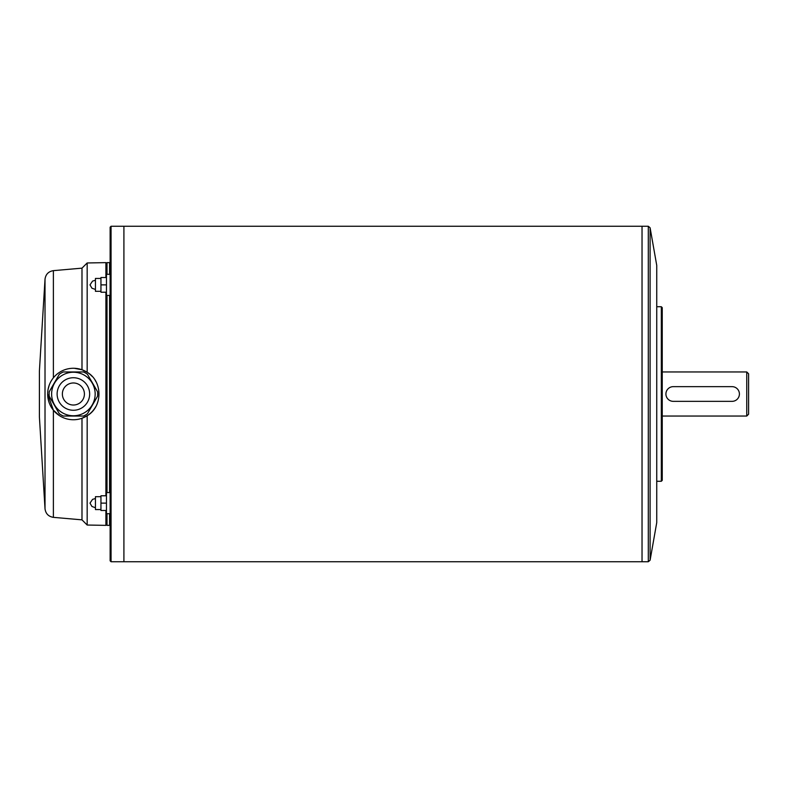 <?xml version="1.0" encoding="UTF-8"?>
<svg xmlns="http://www.w3.org/2000/svg" width="788" height="788" viewBox="0 0 788 788"><rect width="100%" height="100%" fill="white"/><g stroke="black" fill="none" stroke-linecap="round" stroke-linejoin="round"><path stroke-width="1.18" d="M45.015 279.238L45.015 508.762L39.4 416.97L39.4 371.03L45.015 279.238C45.694 274.313 48.482 271.456 53.387 270.648L81.991 268.147L87.172 262.965L105.907 262.631L105.907 277.524M47.664 394.01L53.387 410.164L59.228 415.473M49.132 385.45L48.038 389.636M45.015 508.762C45.694 513.687 48.482 516.544 53.387 517.352L81.991 519.853L81.991 418.241L87.172 415.719C102.873 406.746 102.883 381.264 87.172 372.281L81.991 369.759L74.289 368.291M81.991 369.759L81.991 268.147M87.172 372.281L87.172 262.965M81.991 519.853L87.172 525.035L87.172 415.719M105.907 495.78L105.907 292.22M87.172 525.035L105.907 525.369L105.907 510.476M106.459 503.128L100.953 503.128L100.953 495.78L106.459 495.78L106.459 295.431L110.133 295.431M106.459 295.431L106.459 263.182L105.907 262.631M105.907 525.369L106.459 524.818L106.459 510.476L100.953 510.476L100.953 503.128M107.01 492.569L107.01 295.431M107.01 274.303L107.01 262.631L106.459 263.182M106.459 524.818L107.01 525.369L107.01 513.697M109.581 492.569L109.581 295.431M109.581 274.303L109.581 262.631L107.01 262.631M110.133 524.818L109.581 525.369L109.581 513.697M110.133 394L110.133 227.171L111.059 226.254L111.059 561.745L110.133 560.829L110.133 394M110.133 492.569L106.459 492.569L106.459 513.697L110.133 513.697M106.459 284.872L100.953 284.872L100.953 277.524L106.459 277.524M100.953 284.872L100.953 292.22L106.459 292.22M100.953 278.44L95.437 278.44L95.437 291.304L100.953 291.304M100.953 496.696L95.437 496.696L95.437 509.56L100.953 509.56M123.913 226.254L642.033 226.254L642.033 561.745L123.913 561.745L123.913 226.254L111.059 226.254M642.033 561.726L642.033 226.274M650.1 227.771L650.1 560.229L656.739 522.611L656.739 265.389L650.1 227.771L648.297 226.254L642.053 226.254M661.329 481.271L662.245 480.355L662.245 307.645L661.329 306.729L661.329 481.271L656.739 481.271M746.758 371.956L748.6 373.788L748.6 414.212L746.758 416.044L746.758 371.956L662.245 371.956M673.267 401.348A7.348 7.348 0 0 1 665.919 394A7.348 7.348 0 0 1 673.267 386.652L732.062 386.652A7.348 7.348 0 0 1 739.41 394A7.348 7.348 0 0 1 732.062 401.348L673.267 401.348M95.919 406.421A25.718 25.718 0 0 1 47.664 394A25.718 25.718 0 0 1 92.127 376.378M95.299 380.525A25.718 25.718 0 0 1 95.919 381.589M97.535 396.275A24.251 24.251 0 0 0 97.535 391.725L87.429 374.231A24.251 24.251 0 0 0 83.498 371.956L63.286 371.956A24.251 24.251 0 0 0 59.346 374.231L49.24 391.725A24.251 24.251 0 0 0 49.24 396.275L59.346 413.769A24.251 24.251 0 0 0 63.286 416.044L83.498 416.044A24.251 24.251 0 0 0 87.429 413.769L97.535 396.275M95.161 394A21.768 21.768 0 0 0 62.508 375.147A21.768 21.768 0 0 0 62.508 412.853A21.768 21.768 0 0 0 95.161 394A21.768 21.768 0 0 0 62.508 375.147A21.768 21.768 0 0 0 62.508 412.853A21.768 21.768 0 0 0 95.161 394M84.415 394A11.022 11.022 0 0 0 67.876 384.455A11.022 11.022 0 0 0 67.876 403.545A11.022 11.022 0 0 0 84.415 394M53.387 377.836L53.387 270.648M53.387 517.352L53.387 410.164M650.1 560.229L648.297 561.745L648.297 226.254M89.655 394A16.262 16.262 0 0 0 65.256 379.914A16.262 16.262 0 0 0 65.256 408.086A16.262 16.262 0 0 0 89.655 394M109.581 525.369L107.01 525.369M110.133 263.182L109.581 262.631M106.459 274.303L110.133 274.303M95.437 280.272L92.56 281.089L89.999 284.872L91.93 288.201L95.437 289.462M95.437 498.538L92.56 499.346L89.999 503.128L91.93 506.467L95.437 507.728M123.913 561.745L111.059 561.745M648.297 561.745L642.053 561.745M661.329 306.729L656.739 306.729M746.758 416.044L662.245 416.044"/></g></svg>
